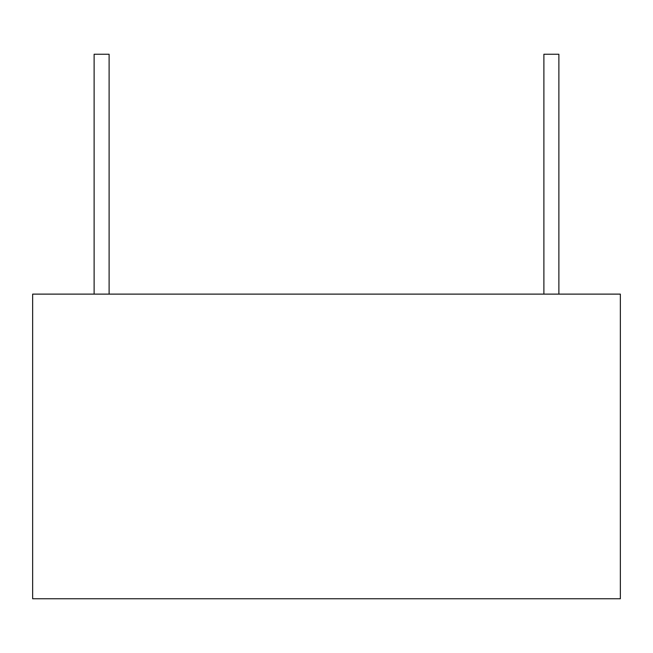 <?xml version="1.0" encoding="UTF-8"?>
<svg xmlns="http://www.w3.org/2000/svg" width="653" height="653" viewBox="0 0 653 653"><rect width="100%" height="100%" fill="white"/><g stroke="black" fill="none" stroke-linecap="round" stroke-linejoin="round"><path stroke-width="0.98" d="M109.108 294.119L109.108 54.24L94.122 54.24L94.122 294.119M558.878 294.119L558.878 54.24L543.892 54.24L543.892 294.119M620.35 294.119L620.35 598.76L32.65 598.76L32.65 294.119L620.35 294.119"/></g></svg>
